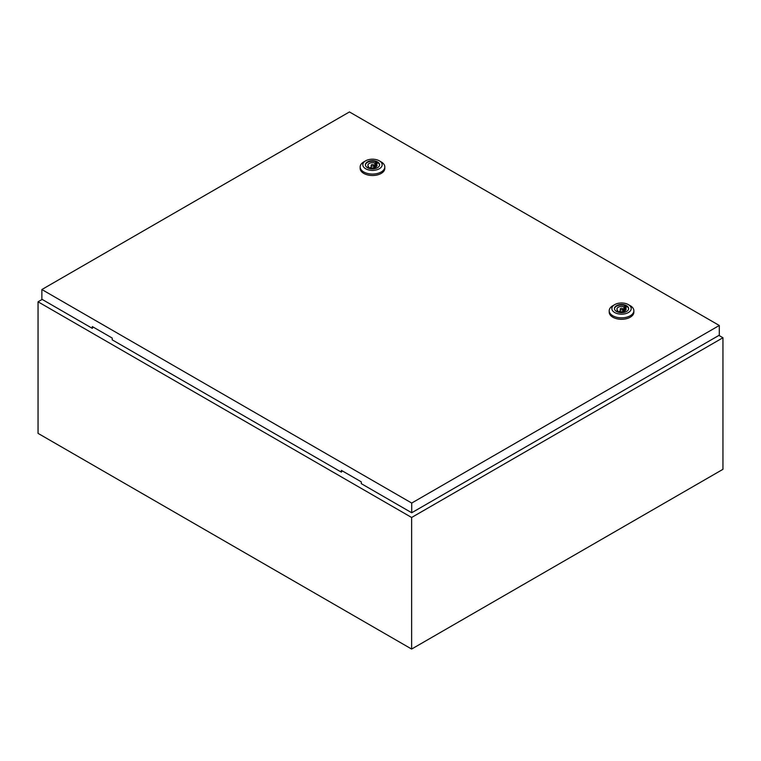 <?xml version="1.0" encoding="UTF-8"?>
<svg xmlns="http://www.w3.org/2000/svg" width="761" height="761" viewBox="0 0 761 761"><rect width="100%" height="100%" fill="white"/><g stroke="black" fill="none" stroke-linecap="round" stroke-linejoin="round"><path stroke-width="1.14" d="M42.178 299.415L38.05 301.794L411.634 517.48L722.95 337.741L718.907 335.411M722.95 337.741L722.95 469.318L411.634 649.057L38.05 433.37L38.05 301.794M411.634 517.48L411.634 649.057M371.549 165.831A1.322 0.761 0 0 0 372.995 165.993A1.322 0.761 0 0 0 373.803 165.289A1.322 0.761 0 0 0 373.423 164.756A1.322 0.761 0 0 0 371.977 164.585A1.322 0.761 0 0 0 371.168 165.289A1.322 0.761 0 0 0 371.549 165.831M381.204 161.912L379.339 160.837L381.204 161.912A12.328 7.115 180 0 1 384.819 166.944A12.328 7.115 180 0 1 377.209 173.527A12.328 7.115 180 0 1 363.768 171.976A12.328 7.115 180 0 1 360.162 166.944A12.328 7.115 180 0 1 363.768 161.912L365.641 160.837A9.684 5.593 180 0 1 379.339 160.837L379.339 160.837A9.684 5.593 180 0 1 379.339 168.742A9.684 5.593 180 0 1 365.641 168.742A9.684 5.593 180 0 1 365.641 160.837M384.819 166.944L384.819 168.381A12.328 7.115 180 0 1 377.209 174.963A12.328 7.115 180 0 1 363.768 173.413A12.328 7.115 180 0 1 360.162 168.381L360.162 166.944M365.413 165.042A7.087 4.09 180 0 1 369.979 161.465A7.087 4.09 180 0 1 377.504 162.397A7.087 4.09 180 0 1 379.558 165.042M367.477 167.686A7.087 4.09 180 0 1 365.394 164.795A7.087 4.09 180 0 1 369.77 161.009A7.087 4.09 180 0 1 377.504 161.893A7.087 4.09 180 0 1 379.577 164.795A7.087 4.09 180 0 1 375.202 168.571A7.087 4.09 180 0 1 367.477 167.686M370.122 167.553A4.576 2.644 0 0 0 374.735 167.591A4.576 2.644 0 0 0 377.066 165.289A4.576 2.644 0 0 0 376.41 163.929L377.313 163.406L375.753 162.512L374.85 163.025A4.576 2.644 0 0 0 370.236 162.987A4.576 2.644 0 0 0 367.905 165.289A4.576 2.644 0 0 0 368.562 166.659L367.658 167.182L369.218 168.076L370.122 167.553M376.41 166.659L376.41 163.929M368.562 167.705L368.562 166.659M374.85 167.553L374.85 163.025M375.753 167.144L375.753 162.512M620.605 309.622A1.322 0.761 0 0 0 622.051 309.784A1.322 0.761 0 0 0 622.859 309.08A1.322 0.761 0 0 0 622.479 308.547A1.322 0.761 0 0 0 621.033 308.376A1.322 0.761 0 0 0 620.225 309.08A1.322 0.761 0 0 0 620.605 309.622M630.26 305.703L628.386 304.628L630.26 305.703A12.328 7.115 180 0 1 633.865 310.735A12.328 7.115 180 0 1 626.255 317.308A12.328 7.115 180 0 1 612.824 315.767A12.328 7.115 180 0 1 609.209 310.735A12.328 7.115 180 0 1 612.824 305.703L614.688 304.628A9.684 5.593 180 0 1 628.386 304.628L628.386 304.628A9.684 5.593 180 0 1 628.386 312.533A9.684 5.593 180 0 1 614.688 312.533A9.684 5.593 180 0 1 614.688 304.628M633.865 310.735L633.865 312.172A12.328 7.115 180 0 1 626.255 318.754A12.328 7.115 180 0 1 612.824 317.204A12.328 7.115 180 0 1 609.209 312.172L609.209 310.735M614.469 308.833A7.087 4.09 180 0 1 619.035 305.256A7.087 4.09 180 0 1 626.55 306.188A7.087 4.09 180 0 1 628.615 308.833M616.534 311.477A7.087 4.09 180 0 1 614.45 308.576A7.087 4.09 180 0 1 618.826 304.8A7.087 4.09 180 0 1 626.55 305.684A7.087 4.09 180 0 1 628.634 308.576A7.087 4.09 180 0 1 624.258 312.362A7.087 4.09 180 0 1 616.534 311.477M619.178 311.344A4.576 2.644 0 0 0 623.792 311.382A4.576 2.644 0 0 0 626.122 309.08A4.576 2.644 0 0 0 625.466 307.72L626.37 307.197L624.81 306.293L623.906 306.816A4.576 2.644 0 0 0 619.292 306.778A4.576 2.644 0 0 0 616.962 309.08A4.576 2.644 0 0 0 617.618 310.45L616.714 310.973L618.274 311.867L619.178 311.344M625.466 310.45L625.466 307.72M617.618 311.496L617.618 310.45M623.906 311.344L623.906 306.816M624.81 310.935L624.81 306.293M41.865 289.532L411.711 503.059L719.297 325.48L349.451 111.943L41.865 289.532L41.865 299.235L92.3 328.352L92.3 326.555L112.228 338.055L112.228 339.853L341.356 472.143L342.288 470.888M719.297 325.48L719.297 335.182L411.711 512.762L361.275 483.644L361.275 481.846L341.356 470.346L341.356 472.143M411.711 503.059L411.711 512.762M93.232 327.097L92.3 328.352M373.803 167.829L373.803 165.289M371.168 167.829L371.168 165.289M622.859 311.61L622.859 309.08M620.225 311.61L620.225 309.08"/></g></svg>
